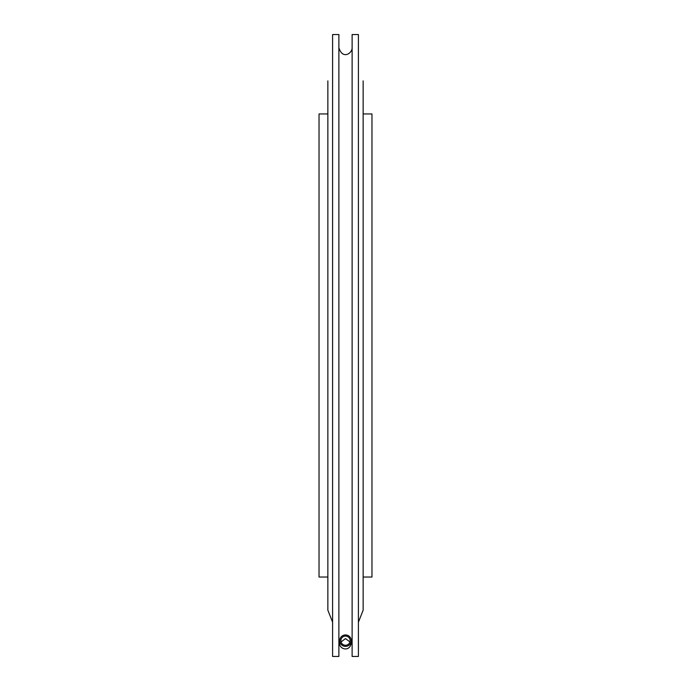 <?xml version="1.0" encoding="UTF-8"?>
<svg xmlns="http://www.w3.org/2000/svg" width="691" height="691" viewBox="0 0 691 691"><rect width="100%" height="100%" fill="white"/><g stroke="black" fill="none" stroke-linecap="round" stroke-linejoin="round"><path stroke-width="1.04" d="M371.965 577.028L371.965 113.955L363.138 113.955L363.138 80.864L363.138 610.205L363.138 577.028L371.965 577.028L363.138 577.028M319.035 577.028L327.862 577.028L319.035 577.028L319.035 113.955L327.862 113.955L327.862 80.864L327.862 610.205L332.596 622.22M338.884 656.45L332.596 656.45L332.596 34.55L338.884 34.55L338.884 656.45M339.773 639.892L338.884 643.217L339.385 640.687M351.227 639.892L352.116 643.217L351.227 639.892M352.116 34.55L352.116 656.45L358.404 656.45L358.404 34.55L352.116 34.55M345.5 636.074A4.63 4.595 -0 0 0 340.87 640.669A4.63 4.595 -0 0 0 345.5 645.264A4.63 4.595 -0 0 0 350.13 640.669A4.63 4.595 -0 0 0 345.5 636.074M345.5 634.943A5.778 5.727 -0 0 0 339.722 640.669A5.778 5.727 -0 0 0 345.5 646.396A5.778 5.727 -0 0 0 351.278 640.669A5.778 5.727 -0 0 0 345.5 634.943M358.404 622.22L363.138 610.205M327.862 577.028L327.862 610.205M352.116 47.783C352.375 53.086 342.693 60.108 338.884 47.783M341.052 641.939L345.5 638.588L349.948 641.939M339.722 640.669L339.722 643.217C338.797 648.633 349.283 652.805 351.278 643.217L351.278 640.669"/></g></svg>

